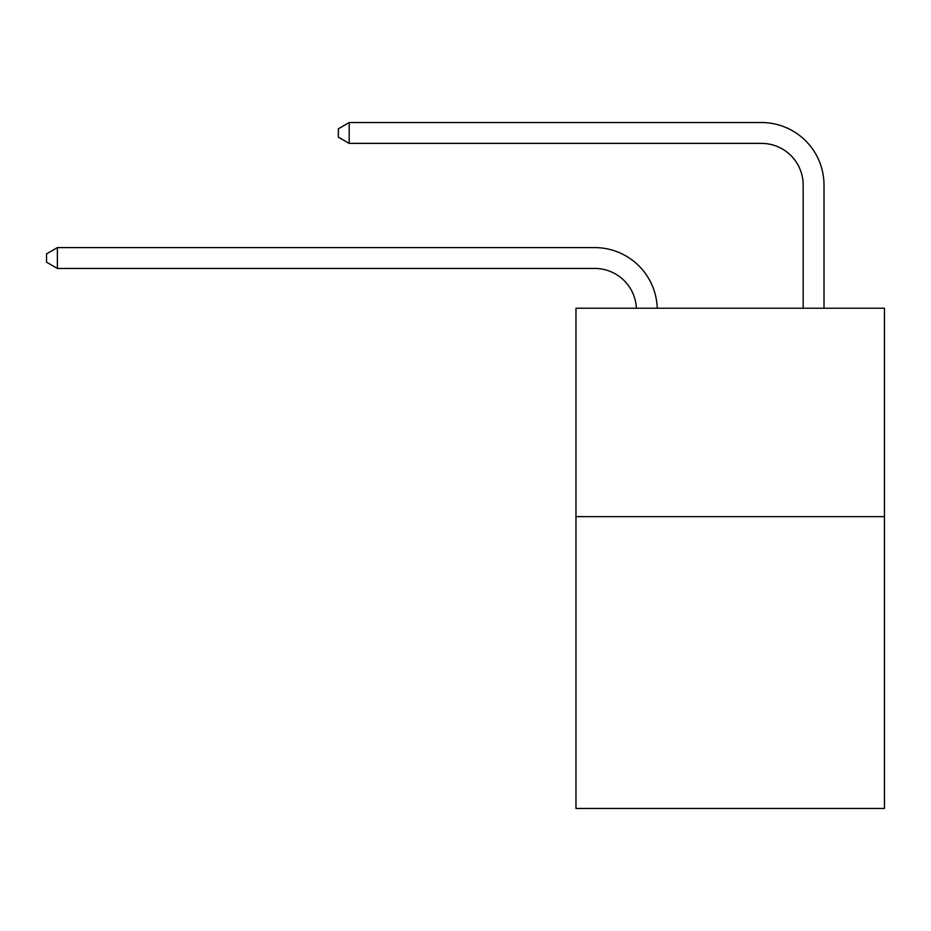 <?xml version="1.0" encoding="UTF-8"?>
<svg xmlns="http://www.w3.org/2000/svg" width="931" height="931" viewBox="0 0 931 931"><rect width="100%" height="100%" fill="white"/><g stroke="black" fill="none" stroke-linecap="round" stroke-linejoin="round"><path stroke-width="1.4" d="M884.45 516.647L884.45 808.457L575.975 808.457L575.975 308.219L884.45 308.219L884.45 516.647L575.975 516.647M594.723 268.442A41.686 41.686 0 0 1 636.373 308.219A41.686 41.686 0 0 0 594.723 268.442A41.686 41.686 0 0 1 636.373 308.219A41.686 41.686 0 0 0 594.723 268.442A41.686 41.686 0 0 1 636.373 308.219A41.686 41.686 0 0 0 594.723 268.442L57.385 268.442L46.55 262.193L46.55 253.86L57.385 247.599L594.723 247.599A62.528 62.528 0 0 1 657.228 308.219M803.162 308.219L803.162 185.071A41.686 41.686 0 0 0 761.477 143.386L349.195 143.386L338.36 137.136L338.36 128.792L349.195 122.543L761.477 122.543A62.528 62.528 0 0 1 824.005 185.071L824.005 308.219M57.385 268.442L57.385 247.599L594.723 247.599M803.162 185.071A41.686 41.686 0 0 0 761.477 143.386A41.686 41.686 0 0 1 803.162 185.071A41.686 41.686 0 0 0 761.477 143.386A41.686 41.686 0 0 1 803.162 185.071A41.686 41.686 0 0 0 761.477 143.386M349.195 143.386L349.195 122.543L761.477 122.543"/></g></svg>
